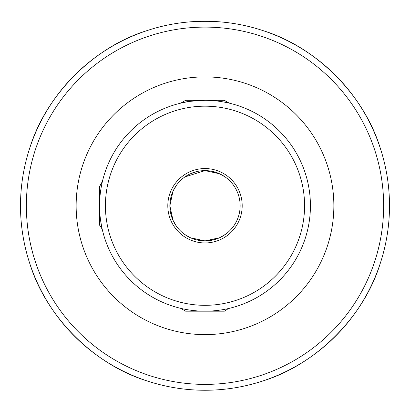 <?xml version="1.0" encoding="UTF-8"?>
<svg xmlns="http://www.w3.org/2000/svg" width="410" height="410" viewBox="0 0 410 410"><rect width="100%" height="100%" fill="white"/><g stroke="black" fill="none" stroke-linecap="round" stroke-linejoin="round"><path stroke-width="0.61" d="M184.915 234.587L190.496 237.764L205 240.895L219.524 237.754L225.5 234.294L219.509 237.759L205 240.895L190.471 237.754L184.766 234.484M225.233 177.023L219.504 173.743L205 170.611A35.142 35.142 0 0 0 169.858 205.753A35.142 35.142 0 0 0 205 240.895A35.142 35.142 0 0 0 240.142 205.753A35.142 35.142 0 0 0 205 170.611L184.91 176.92L205 170.611L219.529 173.753L225.085 176.915M100.445 219.278L101.583 226.253M176.454 226.253L172.994 220.272L169.858 205.784L172.994 191.234L176.454 185.253L172.994 191.239L169.858 205.733L172.994 220.272L176.454 226.253M205 311.18A105.426 105.426 0 0 0 310.426 205.753A105.426 105.426 0 0 0 205 100.322A105.426 105.426 0 0 0 99.574 205.753A105.426 105.426 0 0 0 205 311.18A105.426 105.426 0 0 1 99.574 205.753A105.426 105.426 0 0 1 205 100.322L224.383 100.322L228.426 102.659L227.068 102.659M223.537 101.967L225.5 102.336M172.989 191.25L171.769 194.314L172.989 191.25M170.806 197.651L170.119 201.469L170.806 197.651M169.858 205.815L170.094 209.828L169.858 205.815M170.775 213.733L172.984 220.247L170.775 213.733M190.527 237.779L193.679 239.02L190.527 237.779M197.169 240.014L200.915 240.66L197.169 240.014M197.169 171.493L190.481 173.748L197.164 171.493M186.022 176.172L184.956 176.884L186.022 176.172M216.716 21.628C217.449 21.223 192.546 21.223 193.284 21.628C192.567 21.223 217.438 21.223 216.716 21.628M389.5 205.753A184.5 184.5 0 0 1 205 390.253A184.5 184.5 0 0 1 20.5 205.753A184.5 184.5 0 0 1 205 21.253A184.5 184.5 0 0 1 389.5 205.753A184.5 184.5 0 0 0 205 21.253A184.5 184.5 0 0 0 20.5 205.753M150.014 381.869L146.959 380.885C93.88 364.51 46.243 316.874 29.868 263.794L28.884 260.739M381.115 260.739L380.131 263.794C363.757 316.874 316.12 364.51 263.041 380.885L259.986 381.869M28.884 150.767L29.868 147.713C46.243 94.633 93.88 46.991 146.959 30.622L150.014 29.638M259.986 29.638L263.041 30.622C316.12 46.991 363.757 94.633 380.131 147.713L381.115 150.767M219.473 173.727L216.321 172.482L219.473 173.727M212.831 171.493L209.085 170.847L212.831 171.493M212.831 240.014L219.519 237.759L212.836 240.014M223.978 235.335L225.044 234.617L223.978 235.33M184.5 102.336C185.715 101.659 192.551 100.988 205 100.322L185.617 100.322L181.574 102.659L182.932 102.659M101.214 187.216L101.583 185.253M228.426 308.545L224.383 311.18L185.617 311.18L181.574 308.848L185.617 311.18L181.574 308.848L182.932 308.848M228.426 308.848L227.068 308.848M181.574 308.545L181.574 308.848M102.208 229.18L99.574 225.136L99.574 186.371L101.905 182.322L101.905 183.685M101.905 229.18L101.905 227.816M102.208 182.322L99.574 186.371L101.905 182.322M228.426 102.961L224.383 100.322L228.426 102.659M181.574 102.961L181.574 102.659M76.142 205.753A128.858 128.858 0 0 1 205 76.895A128.858 128.858 0 0 1 333.858 205.753A128.858 128.858 0 0 1 205 334.611A128.858 128.858 0 0 1 76.142 205.753M205 305.322A99.574 99.574 0 0 0 304.574 205.753A99.574 99.574 0 0 0 205 106.18A99.574 99.574 0 0 0 105.426 205.753A99.574 99.574 0 0 0 205 305.322M205 242.945A37.192 37.192 0 0 0 242.192 205.753A37.192 37.192 0 0 0 205 168.561A37.192 37.192 0 0 0 167.808 205.753A37.192 37.192 0 0 0 205 242.945M383.642 205.753A178.642 178.642 0 0 1 205 384.395A178.642 178.642 0 0 1 26.358 205.753A178.642 178.642 0 0 1 205 27.111A178.642 178.642 0 0 1 383.642 205.753"/></g></svg>
